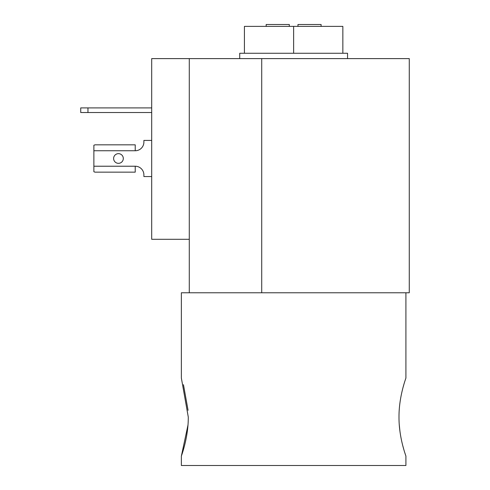 <?xml version="1.0" encoding="UTF-8"?>
<svg xmlns="http://www.w3.org/2000/svg" width="490" height="490" viewBox="0 0 490 490"><rect width="100%" height="100%" fill="white"/><g stroke="black" fill="none" stroke-linecap="round" stroke-linejoin="round"><path stroke-width="0.73" d="M113.619 158.49A4.845 4.845 0 0 0 118.458 163.335A4.845 4.845 0 0 0 123.302 158.49A4.845 4.845 0 0 0 118.458 153.652A4.845 4.845 0 0 0 113.619 158.49M409.273 58.61L261.721 58.61L261.721 292.769L409.273 292.769L409.273 58.61M347.551 58.61L347.551 53.263L342.853 53.263L342.853 26.38L293.639 26.38L293.639 53.263L239.726 53.263L239.726 58.61M342.853 53.263L293.639 53.263M321.103 26.38L321.103 24.5L297.975 24.5L297.975 26.38M289.302 26.38L289.302 24.5L266.174 24.5L266.174 26.38M244.424 53.263L244.424 26.38L293.639 26.38M189.281 239.292L189.281 58.61L151.698 58.61L151.698 239.292L189.281 239.292L189.281 292.769L261.721 292.769M135.222 172.149L94.98 172.149L135.222 172.149L135.222 166.226A8.673 8.673 0 0 1 143.895 174.899A8.673 8.673 0 0 0 135.222 166.226L93.878 166.226L93.878 150.755L135.222 150.755A8.673 8.673 0 0 0 143.895 142.082A8.673 8.673 0 0 1 135.222 150.755L135.222 144.832L94.98 144.832L93.878 145.242L93.878 150.755M80.728 107.904L80.728 112.529L80.728 107.904L151.698 107.904M80.728 112.529L151.698 112.529M151.698 176.559L143.895 176.559L143.895 174.899M143.895 142.082L143.895 140.422L151.698 140.422M97.173 144.832L94.98 144.832M94.98 172.149L93.878 171.739L93.878 166.226M189.281 58.61L261.721 58.61M187.989 425.008L181.367 456.086L181.367 465.5L405.91 465.5L405.91 456.086L404.973 453.256M188.282 417.076C188.411 438.066 181.135 456.46 181.367 456.086C181.135 456.46 188.417 438.023 188.282 417.076L181.367 378.072L181.367 292.769L189.281 292.769M398.995 417.076C398.866 438.054 406.149 456.466 405.91 456.086C406.143 456.447 398.86 438.029 398.995 417.076C398.86 396.147 406.143 377.68 405.91 378.072C406.143 377.68 398.854 396.177 398.995 417.076M403.778 449.348L402.639 445.19M402.18 443.315L401.837 441.851M399.969 431.537L399.27 424.738M403.166 386.99L403.84 384.589M183.468 384.699L188.068 410.308M367.653 465.5L355.991 465.5M87.955 107.904L87.955 112.529M405.91 292.769L405.91 378.072"/></g></svg>

